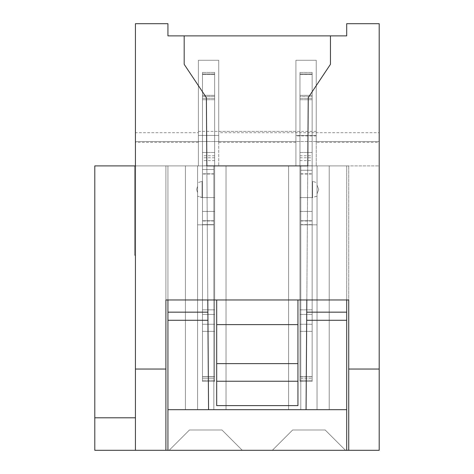 <?xml version="1.0" encoding="UTF-8"?>
<svg xmlns="http://www.w3.org/2000/svg" width="474" height="474" viewBox="0 0 474 474"><rect width="100%" height="100%" fill="white"/><g stroke="black" fill="none" stroke-linecap="round" stroke-linejoin="round"><path stroke-width="0.36" stroke-dasharray="2.37 1.78" d="M308.248 97.626L330.443 64.328L330.443 35.888L346.695 35.888L346.695 23.7L379.2 23.7L379.2 369.045L348.728 369.045L348.728 165.9L206.86 165.9L206.38 97.626L184.185 64.328L184.185 35.888L330.443 35.888L330.443 64.328L308.248 97.626L307.768 165.9L308.248 97.626L330.443 64.328L330.443 35.888M306.749 312.165L307.768 165.9L306.749 312.165L346.695 312.165L346.695 320.288L306.69 320.288M346.695 320.288L346.695 165.9L307.768 165.9L346.695 165.9L346.695 312.165M346.695 409.672L208.56 409.672L306.068 409.672L307.768 165.9L348.728 165.9L165.9 165.9L206.86 165.9L167.932 165.9L167.932 450.3L167.932 409.672L208.56 409.672L206.38 97.626L184.185 64.328L184.185 35.888L184.185 64.328L206.38 97.626M184.185 35.888L167.932 35.888L167.932 23.7L135.428 23.7L135.428 450.3L346.695 450.3L167.932 450.3L346.695 450.3L346.695 299.977M167.932 320.288L207.938 320.288L206.86 165.9L167.932 165.9L167.932 409.672M207.938 320.288L206.86 165.9L165.9 165.9L206.86 165.9L207.796 299.977M207.879 312.165L167.932 312.165M299.977 381.292L299.977 72.457L299.977 381.369L300.789 381.369L299.977 381.292L299.977 197.593L299.977 381.369L300.789 381.369L299.977 381.292L299.977 72.457L299.977 165.9L312.165 165.9L312.165 170.255L300.789 170.255L300.789 224.812L317.041 224.812L317.041 165.9L300.789 165.9L312.165 165.9L312.165 170.255L300.789 170.255L300.789 409.672L288.601 409.672L329.229 409.672L317.041 409.672L317.041 193.836L318.718 189.464L317.041 185.091L317.041 165.9L317.041 409.672L329.229 409.672L317.041 409.672L317.041 224.812L300.789 224.812L317.041 224.812L317.041 165.9L317.041 409.672L329.229 409.672L317.041 409.672L317.041 165.9L317.041 409.672L329.229 409.672L317.041 409.672L317.041 224.812L317.041 409.672L288.601 409.672L300.789 409.672L300.789 381.292L299.977 381.292L299.977 72.457L299.977 165.9L312.165 165.9L312.165 381.369L312.165 197.593L312.567 197.593L312.567 181.341L312.567 197.593L312.567 181.341L312.567 197.593L312.567 181.341L312.567 197.593L312.567 181.341L312.567 197.593L312.567 181.341L312.567 197.593L312.567 181.341L312.567 197.593L312.567 181.341L312.567 197.593L312.567 189.464L312.567 197.593L317.041 196.165L317.041 193.836L318.718 189.464L317.041 185.091L317.041 193.836L318.718 189.464L317.041 185.091L317.041 165.9L317.041 409.672L329.229 409.672L329.229 165.9L329.229 409.672L329.229 165.9L329.229 409.672L317.041 409.672L317.041 165.9L300.789 165.9L329.229 165.9L317.041 165.9L317.041 409.672L329.229 409.672L300.789 409.672L300.789 381.292L299.977 381.292L299.977 74.388L299.977 381.369L300.789 381.369L300.789 409.672L288.601 409.672L288.601 165.9L288.601 409.672L288.601 165.9L288.601 409.672L300.789 409.672L300.789 381.292L299.977 381.292L299.977 96.394L299.977 165.9L329.229 165.9L300.789 165.9L329.229 165.9L317.041 165.9L329.229 165.9L317.041 165.9L317.041 409.672L300.789 409.672L300.789 381.369L300.789 409.672L288.601 409.672L288.601 165.9L288.601 409.672L300.789 409.672L300.789 381.292L300.789 409.672L300.789 381.292L299.977 381.292L299.977 98.325L299.977 165.9L329.229 165.9L300.789 165.9L329.229 165.9L300.789 165.9L317.041 165.9L312.165 165.9L312.165 170.255L300.789 170.255L300.789 224.812L317.041 224.812L317.041 409.672L329.229 409.672L300.789 409.672L300.789 381.292L299.977 381.292L299.977 165.9L288.601 165.9L379.2 165.9L379.2 141.525L218.715 141.525L218.715 135.434L198.405 135.434L198.405 141.525L135.428 141.525L135.428 131.363L135.428 141.525L135.428 131.363L135.428 141.525L135.428 131.363L135.428 141.525L135.428 131.363L135.428 141.525L135.428 131.363L135.428 141.525L198.405 141.525L135.428 141.525L135.428 131.363L135.428 255.285L135.428 165.9L198.405 165.9L198.405 141.525L135.428 141.525L135.428 450.3L167.932 450.3L167.932 165.9L348.728 165.9L348.728 450.3L379.2 450.3L379.2 369.045M218.715 132.708L218.715 60.263L218.715 135.434L198.405 135.434L198.405 141.525L198.405 135.434L218.715 135.434L218.715 141.525L218.715 131.363L218.715 132.708L379.2 132.708L379.2 142.342L316.223 142.342L316.223 60.263L295.912 60.263L316.223 60.263L316.223 135.434L295.912 135.434L295.912 60.263L316.223 60.263L295.912 60.263L295.912 135.434L295.912 60.263L316.223 60.263L316.223 165.9L316.223 141.525L379.2 141.525L316.223 141.525L379.2 141.525L379.2 131.363L379.2 141.525L379.2 131.363L379.2 141.525L316.223 141.525L316.223 131.363L316.223 141.525L316.223 131.363L316.223 141.525L316.223 135.434L295.912 135.434L316.223 135.434L316.223 141.525L379.2 141.525L316.223 141.525L316.223 131.363L316.223 141.525L316.223 135.434L295.912 135.434L295.912 141.525L218.715 141.525L218.715 131.363L218.715 141.525L295.912 141.525L295.912 131.363L295.912 141.525L295.912 135.434L316.223 135.434L295.912 135.434L295.912 141.525L218.715 141.525L218.715 131.363L218.715 141.525L295.912 141.525L218.715 141.525L218.715 131.363L218.715 141.525L295.912 141.525L295.912 131.363L295.912 141.525L295.912 135.434L295.912 141.525L218.715 141.525L218.715 131.363L218.715 141.525L218.715 135.434L198.405 135.434L218.715 135.434L218.715 141.525L218.715 131.363L218.715 141.525L218.715 131.363L218.715 141.525L295.912 141.525L135.428 141.525L198.405 141.525L135.428 141.525L135.428 131.363L135.428 141.525L135.428 131.363L135.428 141.525L135.428 131.363L135.428 141.525L135.428 131.363L135.428 141.525L135.428 131.363L135.428 141.525L135.428 131.363L135.428 141.525L198.405 141.525L198.405 131.363L198.405 141.525L198.405 135.434L218.715 135.434L218.715 141.525L295.912 141.525L295.912 131.363L295.912 141.525L218.715 141.525L218.715 165.9L218.715 60.263L198.405 60.263L198.405 165.9L214.657 165.9L185.399 165.9L213.839 165.9L185.399 165.9L213.839 165.9L185.399 165.9L213.839 165.9L185.399 165.9L213.839 165.9L185.399 165.9L202.463 165.9L202.463 169.52L213.839 169.52L213.839 224.812L213.839 169.52L213.839 224.812L197.593 224.812L213.839 224.812L197.593 224.812L197.593 165.9L185.399 165.9L202.463 165.9L202.463 98.325L202.463 381.369L202.463 96.394L202.463 169.52L213.839 169.52L213.839 224.812L197.593 224.812L197.593 409.672L213.839 409.672L213.839 165.9L202.463 165.9L202.463 74.388L202.463 381.369L202.463 72.457L202.463 169.52L213.839 169.52L213.839 224.812L197.593 224.812L197.593 165.9L197.593 409.672L197.593 165.9L197.593 409.672L197.593 192.657L196.627 189.464L197.593 186.27L197.593 182.763L197.593 192.657L196.627 189.464L197.593 186.27L197.593 165.9L197.593 409.672L185.399 409.672L197.593 409.672L197.593 165.9L197.593 409.672L197.593 165.9L197.593 409.672L213.839 409.672L213.839 165.9L202.463 165.9L202.463 72.457L202.463 381.369L202.463 72.457L202.463 169.52L213.839 169.52L213.839 224.812L197.593 224.812L197.593 409.672L197.593 165.9L197.593 409.672L197.593 192.657L196.627 189.464L197.593 186.27L197.593 189.464C197.593 180.801 197.593 180.801 197.593 189.464C197.593 180.801 197.593 180.801 197.593 189.464C197.593 198.126 197.593 198.126 197.593 189.464C197.593 198.126 197.593 198.126 197.593 189.464L197.593 192.657L196.627 189.464L197.593 186.27L197.593 165.9L197.593 409.672L185.399 409.672L185.399 165.9L185.399 409.672L185.399 165.9L185.399 409.672L197.593 409.672L197.593 189.464C197.593 180.801 197.593 180.801 197.593 189.464C197.593 180.801 197.593 180.801 197.593 189.464C197.593 198.126 197.593 198.126 197.593 189.464C197.593 198.126 197.593 198.126 197.593 189.464L197.593 192.657L196.627 189.464L197.593 186.27L197.593 165.9L213.839 165.9L202.463 165.9L202.463 72.457L202.463 165.9L226.033 165.9L202.463 165.9L226.033 165.9L202.463 165.9L226.033 165.9L202.463 165.9L226.033 165.9L202.463 165.9L226.033 165.9L202.463 165.9L226.033 165.9L202.463 165.9L226.033 165.9L214.657 165.9L214.657 72.457L214.657 381.292L213.839 381.292L214.657 381.369L214.657 380.284L214.657 381.292L213.839 381.369L213.839 165.9L213.839 409.672L213.839 381.369L214.657 381.369L214.657 72.457L214.657 381.292L213.839 381.369L213.839 165.9L213.839 409.672L226.033 409.672L213.839 409.672L213.839 381.292L214.657 381.369L214.657 376.617L214.657 381.292L213.839 381.292L213.839 409.672L213.839 165.9L213.839 409.672L226.033 409.672L226.033 165.9L226.033 409.672L226.033 165.9L226.033 409.672L213.839 409.672L213.839 381.292L214.657 381.369L214.657 72.457L214.657 381.292L213.839 381.292L213.839 409.672L213.839 165.9L213.839 409.672L226.033 409.672L226.033 165.9L226.033 409.672L213.839 409.672L213.839 381.292L214.657 381.369L214.657 331.362L214.657 381.292L213.839 381.292L213.839 409.672L213.839 165.9L213.839 409.672L226.033 409.672L226.033 165.9L226.033 409.672L213.839 409.672L213.839 381.369L214.657 381.369L214.657 72.457L214.657 381.292L213.839 381.292M316.223 135.919L295.912 135.919L295.912 142.342L295.912 131.363L295.912 141.525L295.912 135.434L316.223 135.434L316.223 141.525L316.223 60.263L316.223 135.434L316.223 60.263L316.223 135.434L295.912 135.434L295.912 60.263L316.223 60.263L295.912 60.263L295.912 135.434L295.912 60.263L316.223 60.263L295.912 60.263L316.223 60.263L295.912 60.263L316.223 60.263L316.223 141.525L316.223 60.263L316.223 135.434L316.223 60.263L295.912 60.263L295.912 165.9L379.2 165.9L379.2 131.363L379.2 141.525L379.2 131.363L379.2 141.525L379.2 131.363L379.2 141.525L379.2 131.363L379.2 141.525L379.2 131.363L379.2 141.525L379.2 131.363L379.2 141.525L379.2 131.363L379.2 141.525L379.2 131.363L379.2 141.525L379.2 131.363L379.2 141.525L379.2 131.363L379.2 141.525L218.715 141.525L218.715 60.263L218.715 135.434L218.715 60.263L218.715 135.434L218.715 60.263L198.405 60.263L198.405 142.342L198.405 60.263L218.715 60.263L198.405 60.263L218.715 60.263L218.715 135.434L198.405 135.434L198.405 60.263L198.405 141.525L198.405 135.434L218.715 135.434L198.405 135.434L198.405 141.525L135.428 141.525L198.405 141.525L198.405 135.434L218.715 135.434L218.715 60.263L218.715 135.434L198.405 135.434L198.405 141.525L198.405 131.363L198.405 141.525L198.405 131.363L198.405 141.525L198.405 131.363L198.405 141.525L135.428 141.525L198.405 141.525L135.428 141.525L135.428 131.363L135.428 142.342L135.428 132.708L198.405 132.708M198.405 135.434L198.405 60.263L218.715 60.263L198.405 60.263L198.405 135.434L198.405 60.263L218.715 60.263L198.405 60.263L218.715 60.263L198.405 60.263L198.405 135.434L218.715 135.434L218.715 60.263L198.405 60.263L198.405 135.434L198.405 60.263L198.405 135.434L218.715 135.434L218.715 141.525L295.912 141.525L295.912 131.363L295.912 141.525L295.912 131.363L295.912 141.525L295.912 131.363L295.912 141.525L295.912 135.434L316.223 135.434L295.912 135.434L295.912 141.525L218.715 141.525L218.715 60.263L218.715 135.434M295.912 142.342L218.715 142.342M379.2 142.342L379.2 131.363L379.2 141.525L316.223 141.525L316.223 60.263L295.912 60.263L295.912 135.919M198.405 142.342L135.428 142.342M379.2 132.708L379.2 141.525L316.223 141.525L316.223 131.363L316.223 142.342M167.932 299.977L167.932 450.3L135.428 450.3L135.428 165.9L295.912 165.9L295.912 60.263L295.912 135.434L295.912 60.263L295.912 135.434L316.223 135.434L316.223 141.525L379.2 141.525L316.223 141.525L379.2 141.525L316.223 141.525L316.223 135.434L295.912 135.434L295.912 141.525L135.428 141.525L135.428 132.708M165.9 450.3L348.728 450.3L348.728 165.9L348.728 299.977L165.9 299.977L348.728 299.977L165.9 299.977L165.9 165.9L165.9 450.3L165.9 165.9L165.9 450.3L135.428 450.3L135.428 165.9L134.616 165.9L135.428 165.9L135.428 450.3L135.428 417.795L94.8 417.795L94.8 450.3L167.932 450.3L167.932 165.9L135.428 165.9L307.768 165.9L206.86 165.9M306.832 299.977L307.768 165.9M208.56 409.672L306.068 409.672M135.428 141.525L198.405 141.525L135.428 141.525M316.223 60.263L316.223 135.434L316.223 60.263M198.405 60.263L218.715 60.263L198.405 60.263M165.9 369.045L135.428 369.045M348.728 450.3L348.728 369.045M135.428 417.795L135.428 165.9L94.8 165.9L94.8 417.795M299.977 165.811L312.165 165.811L299.977 165.9L299.977 72.457L299.977 165.811L312.165 165.9L312.165 72.457L312.165 376.729L312.165 72.457L312.165 170.255L300.789 170.255L300.789 224.812L317.041 224.812L317.041 165.9L317.041 409.672L317.041 193.836L318.718 189.464L317.041 185.091L317.041 182.763L317.041 189.464C317.041 180.801 317.041 180.801 317.041 189.464C317.041 180.801 317.041 180.801 317.041 189.464C317.041 198.126 317.041 198.126 317.041 189.464C317.041 198.126 317.041 198.126 317.041 189.464L317.041 193.836L318.718 189.464L317.041 185.091L317.041 182.763L317.041 189.464C317.041 180.801 317.041 180.801 317.041 189.464C317.041 180.801 317.041 180.801 317.041 189.464C317.041 198.126 317.041 198.126 317.041 189.464C317.041 198.126 317.041 198.126 317.041 189.464L317.041 193.836L318.718 189.464L317.041 185.091L317.041 165.9L317.041 409.672L317.041 193.836L318.718 189.464L317.041 185.091L317.041 189.464C317.041 180.801 317.041 180.801 317.041 189.464C317.041 180.801 317.041 180.801 317.041 189.464C317.041 198.126 317.041 198.126 317.041 189.464C317.041 198.126 317.041 198.126 317.041 189.464L317.041 409.672L317.041 189.464C317.041 180.801 317.041 180.801 317.041 189.464C317.041 180.801 317.041 180.801 317.041 189.464C317.041 198.126 317.041 198.126 317.041 189.464C317.041 198.126 317.041 198.126 317.041 189.464L317.041 409.672L317.041 189.464C317.041 180.801 317.041 180.801 317.041 189.464C317.041 180.801 317.041 180.801 317.041 189.464C317.041 198.126 317.041 198.126 317.041 189.464C317.041 198.126 317.041 198.126 317.041 189.464L317.041 409.672L317.041 165.9L317.041 185.091L317.041 182.763L312.567 181.341L317.041 182.763M300.789 170.255L300.789 409.672L300.789 170.255L312.165 170.255L312.165 173.798L312.165 170.255L300.789 170.255L312.165 170.255L312.165 381.369L312.165 165.9L299.977 165.9L312.165 165.9L299.977 165.9L299.977 381.369L300.789 381.369L300.789 409.672L300.789 165.9L312.165 165.9L299.977 165.9L299.977 381.369L299.977 380.284L299.977 381.369L300.789 381.369L300.789 165.9L300.789 409.672L300.789 165.9L312.165 165.9L299.977 165.9L299.977 381.369L300.789 381.369L300.789 165.9L300.789 409.672L300.789 165.9L300.789 409.672L300.789 165.9L312.165 165.9L299.977 165.9L299.977 381.369L299.977 380.284L299.977 381.369L300.789 381.369L300.789 165.9L300.789 409.672L317.041 409.672L317.041 224.812L300.789 224.812L300.789 409.672L300.789 165.9L312.165 165.9L312.165 72.457L312.165 165.811M272.349 450.3L345.481 450.3L272.349 450.3L345.481 450.3L272.349 450.3L345.481 450.3L272.349 450.3L345.481 450.3L272.349 450.3L345.481 450.3L272.349 450.3L345.481 450.3L272.349 450.3L345.481 450.3L272.349 450.3L292.659 429.983L325.164 429.983L292.659 429.983L272.349 450.3L292.659 429.983L272.349 450.3L292.659 429.983L272.349 450.3L292.659 429.983L272.349 450.3L292.659 429.983L325.164 429.983L345.481 450.3L325.164 429.983L292.659 429.983L272.349 450.3L292.659 429.983L325.164 429.983L345.481 450.3L325.164 429.983L292.659 429.983L325.164 429.983L292.659 429.983L272.349 450.3L292.659 429.983L325.164 429.983L345.481 450.3L325.164 429.983L292.659 429.983L325.164 429.983L292.659 429.983L325.164 429.983L292.659 429.983L272.349 450.3M169.153 450.3L242.279 450.3L169.153 450.3L242.279 450.3L169.153 450.3L242.279 450.3L169.153 450.3L242.279 450.3L169.153 450.3L242.279 450.3L169.153 450.3L242.279 450.3L169.153 450.3L242.279 450.3L169.153 450.3L189.464 429.983L221.968 429.983L189.464 429.983L169.153 450.3L189.464 429.983L169.153 450.3L189.464 429.983L169.153 450.3L189.464 429.983L169.153 450.3L189.464 429.983L221.968 429.983L242.279 450.3L221.968 429.983L189.464 429.983L169.153 450.3L189.464 429.983L221.968 429.983L242.279 450.3L221.968 429.983L189.464 429.983L221.968 429.983L189.464 429.983L169.153 450.3L189.464 429.983L221.968 429.983L242.279 450.3L221.968 429.983L189.464 429.983L221.968 429.983L189.464 429.983L221.968 429.983L189.464 429.983L169.153 450.3M297.945 324.625L216.683 324.625L216.683 405.608L297.945 405.608L216.683 405.608L216.683 299.977L297.945 299.977L297.945 405.608L297.945 299.977L216.683 299.977L216.683 405.608L297.945 405.608L297.945 299.977M134.616 165.9L134.616 255.285L134.616 165.9M135.428 255.285L134.616 255.285M135.428 450.3L135.428 165.9M167.932 450.3L167.932 165.9L167.932 450.3M329.229 409.672L329.229 165.9L329.229 409.672M312.165 74.015L312.165 155.745L312.165 72.457L312.165 155.745L312.165 72.457L312.165 155.745L312.165 72.457L312.165 155.745L312.165 72.457L312.165 155.745L312.165 74.015L299.977 74.015L299.977 152.492L299.977 72.457L299.977 155.745L299.977 72.457L299.977 155.745L299.977 72.457L299.977 155.745L299.977 72.457L299.977 74.388L299.977 72.457L299.977 74.015L312.165 74.015M299.977 197.593L312.567 197.593L299.977 197.593L312.567 197.593L299.977 197.593L312.567 197.593L299.977 197.593L312.165 197.593L312.165 181.341L312.165 381.369L312.165 165.9L299.977 165.9L312.165 165.9L312.165 174.023L312.165 165.9L299.977 165.9L312.165 165.9L312.165 381.369L312.165 170.255M288.601 409.672L288.601 165.9L288.601 409.672M202.463 169.52L202.463 381.369L214.657 381.369L214.657 376.617L202.463 376.617L202.463 381.369L202.463 224.623L202.463 381.369L202.463 376.729L202.463 381.369L214.657 381.369L214.657 376.617L202.463 376.617L202.463 381.369L202.463 331.362L214.657 331.362L202.463 331.362L214.657 331.362L202.463 331.362L214.657 331.362L202.463 331.362L214.657 331.362L202.463 331.362L214.657 331.362L202.463 331.362L214.657 331.362L202.463 331.362L214.657 331.362L214.657 376.617L214.657 331.362L202.463 331.362L202.463 381.369L202.463 324.281L214.657 324.281L202.463 324.281L214.657 324.281L202.463 324.281L214.657 324.281L202.463 324.281L214.657 324.281L202.463 324.281L214.657 324.281L202.463 324.281L214.657 324.281L202.463 324.281L214.657 324.281L214.657 376.617L214.657 324.281L202.463 324.281L202.463 380.284L202.463 314.428L214.657 314.428L202.463 314.428L214.657 314.428L202.463 314.428L214.657 314.428L202.463 314.428L214.657 314.428L202.463 314.428L214.657 314.428L202.463 314.428L214.657 314.428L202.463 314.428L214.657 314.428L214.657 331.362L214.657 314.428L202.463 314.428L202.463 376.617L202.463 309.836L214.657 309.836L202.463 309.836L214.657 309.836L202.463 309.836L214.657 309.836L202.463 309.836L214.657 309.836L202.463 309.836L214.657 309.836L202.463 309.836L214.657 309.836L202.463 309.836L214.657 309.836L214.657 331.362L214.657 309.836L202.463 309.836L202.463 331.362L202.463 211.404L214.657 211.404L202.463 211.404L214.657 211.404L202.463 211.404L214.657 211.404L202.463 211.404L214.657 211.404L202.463 211.404L214.657 211.404L202.463 211.404L214.657 211.404L202.463 211.404L214.657 211.404L214.657 324.281L214.657 197.593L214.657 324.281L214.657 197.593L214.657 314.428L214.657 197.593L214.657 314.428L214.657 197.593L214.657 309.836L214.657 197.593L214.657 309.836L214.657 197.593L214.657 211.404L214.657 197.593L214.657 211.404L202.463 211.404L202.463 324.281L202.463 181.341L202.463 314.428L202.463 181.341L202.463 309.836L202.463 181.341L202.463 211.404L202.463 181.341L202.463 197.593L202.463 181.341L202.463 197.593L197.593 196.165L197.593 192.657L197.593 409.672L197.593 165.9L197.593 409.672L213.839 409.672L213.839 224.812L197.593 224.812L213.839 224.812L213.839 409.672L213.839 224.812L197.593 224.812L213.839 224.812L197.593 224.812L213.839 224.812L213.839 409.672L197.593 409.672L197.593 224.812L213.839 224.812L213.839 409.672L213.839 224.812L213.839 409.672L226.033 409.672L197.593 409.672L213.839 409.672L197.593 409.672L213.839 409.672L197.593 409.672L213.839 409.672L197.593 409.672L213.839 409.672L197.593 409.672L197.593 224.812L197.593 409.672L185.399 409.672L185.399 165.9L185.399 409.672L197.593 409.672L185.399 409.672L197.593 409.672L185.399 409.672L197.593 409.672L185.399 409.672L197.593 409.672L185.399 409.672L197.593 409.672L197.593 224.812L213.839 224.812L213.839 169.52L202.463 169.52L202.463 173.798L202.463 169.52L213.839 169.52L202.463 169.52L202.463 381.369L202.463 181.341L202.463 197.593L202.463 181.341L202.463 197.593L202.06 197.593L202.06 181.341L202.06 197.593L202.06 181.341L202.06 197.593L202.06 181.341L202.06 197.593L202.06 181.341L202.06 197.593L202.06 181.341L202.06 197.593L202.06 181.341L202.06 197.593L202.06 181.341L202.06 197.593L202.06 189.464L202.06 197.593L197.593 196.165L197.593 192.657L196.627 189.464L197.593 186.27L197.593 189.464C197.593 180.801 197.593 180.801 197.593 189.464C197.593 180.801 197.593 180.801 197.593 189.464C197.593 198.126 197.593 198.126 197.593 189.464C197.593 198.126 197.593 198.126 197.593 189.464L197.593 409.672L226.033 409.672L226.033 165.9L226.033 409.672L213.839 409.672L213.839 165.9L213.839 409.672L226.033 409.672L213.839 409.672L213.839 381.369L214.657 381.369L214.657 72.457L214.657 381.292M185.399 409.672L185.399 165.9L185.399 409.672M214.657 197.593L202.06 197.593L214.657 197.593L202.06 197.593L214.657 197.593L202.06 197.593L214.657 197.593L202.06 197.593L197.593 196.165L197.593 192.657L196.627 189.464L197.593 186.27L197.593 165.9L197.593 189.464C197.593 180.801 197.593 180.801 197.593 189.464C197.593 180.801 197.593 180.801 197.593 189.464C197.593 198.126 197.593 198.126 197.593 189.464C197.593 198.126 197.593 198.126 197.593 189.464L197.593 409.672L197.593 189.464C197.593 180.801 197.593 180.801 197.593 189.464C197.593 180.801 197.593 180.801 197.593 189.464C197.593 198.126 197.593 198.126 197.593 189.464C197.593 198.126 197.593 198.126 197.593 189.464C197.593 180.801 197.593 180.801 197.593 189.464C197.593 180.801 197.593 180.801 197.593 189.464C197.593 198.126 197.593 198.126 197.593 189.464C197.593 198.126 197.593 198.126 197.593 189.464L197.593 409.672L197.593 189.464C197.593 180.801 197.593 180.801 197.593 189.464C197.593 180.801 197.593 180.801 197.593 189.464C197.593 198.126 197.593 198.126 197.593 189.464C197.593 198.126 197.593 198.126 197.593 189.464L197.593 182.763L202.06 181.341L197.593 182.763M202.463 74.015L202.463 155.745L202.463 72.457L202.463 155.745L202.463 72.457L202.463 155.745L202.463 72.457L202.463 155.745L202.463 72.457L202.463 155.745L202.463 74.015L214.657 74.015L202.463 74.015M213.839 169.52L213.839 224.623L202.463 224.623L202.463 165.9L202.463 376.729L202.463 220.748L202.463 376.729L202.463 224.623L213.839 224.623L213.839 381.369L213.839 378.252L213.839 381.369L213.839 378.252L213.839 381.369L213.839 378.252L213.839 381.369L202.463 381.369L214.657 381.369L214.657 165.9M202.463 173.798L202.463 220.748L202.463 173.798L213.839 173.798L213.839 220.748L202.463 220.748L213.839 220.748L213.839 378.252L202.463 378.252L202.463 376.729L202.463 378.252L213.839 378.252L202.463 378.252L213.839 378.252L202.463 378.252L213.839 378.252L202.463 378.252L213.839 378.252L202.463 378.252L213.839 378.252L202.463 378.252L213.839 378.252L202.463 378.252L213.839 378.252L213.839 376.729L213.839 378.252L213.839 376.729L213.839 378.252L213.839 376.729L202.463 376.729L213.839 376.729L202.463 376.729L213.839 376.729L202.463 376.729L213.839 376.729L202.463 376.729L213.839 376.729L202.463 376.729L213.839 376.729L202.463 376.729L213.839 376.729L202.463 376.729L213.839 376.729L213.839 224.623L213.839 376.729L213.839 224.623L213.839 376.729L213.839 224.623L202.463 224.623L213.839 224.623L202.463 224.623L213.839 224.623L202.463 224.623L213.839 224.623L202.463 224.623L213.839 224.623L202.463 224.623L213.839 224.623L202.463 224.623L213.839 224.623L213.839 220.748L202.463 220.748L213.839 220.748L202.463 220.748L213.839 220.748L213.839 224.623L213.839 220.748L202.463 220.748L213.839 220.748L202.463 220.748L213.839 220.748L213.839 224.623L213.839 220.748L202.463 220.748L213.839 220.748L202.463 220.748L213.839 220.748L213.839 173.798L213.839 220.748L213.839 173.798L213.839 220.748L213.839 173.798L202.463 173.798L213.839 173.798M214.657 155.745L214.657 99.741L214.657 155.745L202.463 155.745M226.033 409.672L226.033 165.9L226.033 409.672M202.463 189.464L202.463 181.341L202.463 189.464M317.041 196.165L317.041 409.672L317.041 165.9L317.041 224.812L300.789 224.812L317.041 224.812L300.789 224.812L317.041 224.812L300.789 224.812L300.789 409.672L300.789 224.812L300.789 409.672L317.041 409.672L317.041 189.464C317.041 180.801 317.041 180.801 317.041 189.464C317.041 180.801 317.041 180.801 317.041 189.464C317.041 198.126 317.041 198.126 317.041 189.464C317.041 198.126 317.041 198.126 317.041 189.464L317.041 196.165L312.165 197.593M299.977 155.745L299.977 99.741L299.977 155.745L312.165 155.745M299.977 96.394L299.977 72.457L299.977 98.325L299.977 96.394L312.165 96.394L299.977 96.394M300.789 381.292L312.165 381.369L299.977 381.369L312.165 381.369L299.977 381.369L312.165 381.369L299.977 381.369L312.165 381.369L300.789 381.369L300.789 220.748L312.165 220.748L300.789 220.748L312.165 220.748L300.789 220.748L300.789 224.623L300.789 220.748L312.165 220.748L300.789 220.748L312.165 220.748L300.789 220.748L300.789 224.623L300.789 220.748L312.165 220.748L300.789 220.748L312.165 220.748L300.789 220.748L300.789 173.798L300.789 381.369L312.165 381.369L299.977 381.369L299.977 165.9M317.041 409.672L317.041 224.812L300.789 224.812L300.789 409.672L317.041 409.672M317.041 189.464C317.041 180.801 317.041 180.801 317.041 189.464C317.041 180.801 317.041 180.801 317.041 189.464C317.041 198.126 317.041 198.126 317.041 189.464C317.041 198.126 317.041 198.126 317.041 189.464M312.165 189.464L312.165 181.341L312.165 189.464M242.279 450.3L221.968 429.983L242.279 450.3M345.481 450.3L325.164 429.983L345.481 450.3M216.683 299.977L216.683 324.625M300.789 220.985L312.165 220.985M299.977 72.457L312.165 72.457L299.977 72.457M299.977 95.333L312.165 95.333L299.977 95.333M213.839 220.985L202.463 220.985M214.657 72.457L202.463 72.457L214.657 72.457M214.657 95.333L202.463 95.333L214.657 95.333M317.041 224.812L300.789 224.812L317.041 224.812M300.789 220.748L312.165 220.748L300.789 220.748M297.945 381.232L216.683 381.232M297.945 363.623L216.683 363.623M299.977 160.621L312.165 160.621M299.977 157.777L312.165 157.777M300.789 174.023L312.165 174.023M214.657 165.811L202.463 165.811M214.657 160.621L202.463 160.621M214.657 157.777L202.463 157.777M213.839 174.023L202.463 174.023M300.789 224.623L312.165 224.623L300.789 224.623M300.789 376.729L312.165 376.729L300.789 376.729M300.789 378.252L312.165 378.252L300.789 378.252M299.977 380.284L312.165 380.284L299.977 380.284M300.789 173.798L312.165 173.798M299.977 74.388L312.165 74.388L299.977 74.388M299.977 98.325L312.165 98.325L299.977 98.325M299.977 376.617L312.165 376.617L299.977 376.617M299.977 331.362L312.165 331.362L299.977 331.362M299.977 324.281L312.165 324.281L299.977 324.281M299.977 314.428L312.165 314.428L299.977 314.428M299.977 309.836L312.165 309.836L299.977 309.836M299.977 211.404L312.165 211.404L299.977 211.404M299.977 99.741L312.165 99.741L299.977 99.741M299.977 152.492L312.165 152.492L299.977 152.492M214.657 380.284L202.463 380.284L214.657 380.284M214.657 74.388L202.463 74.388L214.657 74.388M214.657 96.394L202.463 96.394L214.657 96.394M214.657 98.325L202.463 98.325L214.657 98.325M214.657 99.741L202.463 99.741L214.657 99.741M214.657 152.492L202.463 152.492L214.657 152.492M214.657 376.617L202.463 376.617L214.657 376.617M316.223 131.363L218.715 131.363M198.405 131.363L295.912 131.363M312.165 181.341L312.567 181.341L312.165 181.341M202.463 181.341L202.06 181.341L202.463 181.341M202.463 197.593L197.593 196.165M202.463 381.369L214.657 381.369L202.463 381.369"/><path stroke-width="0.71" d="M214.657 165.9L299.977 165.9M135.428 369.045L135.428 23.7L167.932 23.7L167.932 35.888L346.695 35.888L346.695 23.7L379.2 23.7L379.2 450.3L135.428 450.3L135.428 369.045L165.9 369.045L165.9 299.977L348.728 299.977L348.728 369.045L379.2 369.045M206.38 97.626L206.86 165.9L206.38 97.626L184.185 64.328L184.185 35.888M307.768 165.9L308.248 97.626L307.768 165.9L206.86 165.9M308.248 97.626L330.443 64.328L330.443 35.888M207.796 299.977L208.56 409.672L306.068 409.672L306.832 299.977M306.749 312.165L346.695 312.165L346.695 299.977M346.695 312.165L346.695 450.3L167.932 450.3L167.932 299.977M167.932 312.165L207.879 312.165M167.932 320.288L207.938 320.288M167.932 409.672L208.56 409.672M306.068 409.672L346.695 409.672M346.695 320.288L306.69 320.288M135.428 450.3L94.8 450.3L94.8 165.9L135.428 165.9M348.728 369.045L348.728 450.3M165.9 369.045L165.9 450.3M94.8 417.795L135.428 417.795M216.683 299.977L216.683 324.625L297.945 324.625L297.945 299.977M297.945 324.625L297.945 405.608L216.683 405.608L216.683 324.625M216.683 363.623L297.945 363.623M216.683 381.232L297.945 381.232"/></g></svg>
